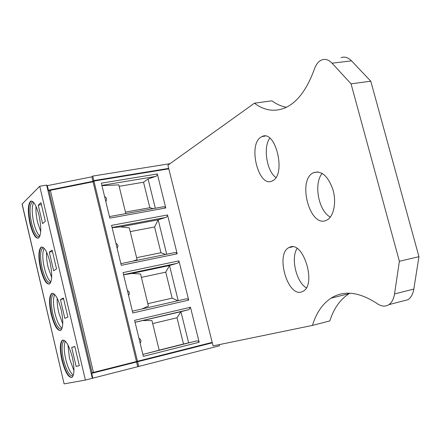 <?xml version="1.0" encoding="UTF-8"?>
<svg xmlns="http://www.w3.org/2000/svg" width="441" height="441" viewBox="0 0 441 441"><rect width="100%" height="100%" fill="white"/><g stroke="black" fill="none" stroke-linecap="round" stroke-linejoin="round"><path stroke-width="0.66" d="M22.122 203.946L64.105 383.879L22.05 204.089L39.718 186.234L46.652 185.115L47.325 185.661L91.866 176.83L92.72 176.091L170.022 163.672M39.718 186.234L85.4 380.065L219.442 345.805L219.149 344.647M64.105 383.879L85.4 380.065M72.357 357.342C69.022 345.094 65.643 339.405 62.209 340.287C59.8 343.092 59.7 349.713 61.9 360.165C65.169 372.391 68.57 378.091 72.109 377.259C74.474 374.486 74.557 367.849 72.357 357.342M61.145 309.615C58.036 298.055 54.844 292.686 51.575 293.508C49.034 296.413 48.896 303.314 51.162 314.213C54.221 325.767 57.429 331.147 60.792 330.364C63.295 327.498 63.41 320.579 61.145 309.615M63.405 298.05L60.423 299.544L64.838 318.341L67.881 317.057L63.405 298.05M50.048 262.367C47.148 251.469 44.144 246.398 41.046 247.147C38.367 250.157 38.196 257.346 40.528 268.712C43.383 279.611 46.41 284.699 49.596 283.976C52.231 281.011 52.385 273.811 50.048 262.367M52.121 250.113L49.276 252.131L53.653 270.735L56.553 268.927L52.121 250.113M39.067 215.588C36.36 205.33 33.538 200.528 30.611 201.201C27.8 204.321 27.601 211.807 29.999 223.648C32.667 233.928 35.506 238.735 38.516 238.079C41.283 235.025 41.465 227.528 39.067 215.588M40.952 202.667L38.246 205.192L42.579 223.615L45.335 221.288L40.952 202.667M74.805 346.483L71.679 347.436L76.139 366.427L79.325 365.688L74.805 346.483M46.652 185.115L92.329 378.284M212.314 342.839L91.711 373.351L92.152 373.191L48.979 190.672L48.4 190.209L92.952 181.317L93.806 180.595L168.688 168.396M91.711 373.351L92.831 378.08M47.325 185.661L48.4 190.209M94.572 372.116L98.497 371.548L98.404 371.157M92.097 372.959L94.622 372.32M49.16 191.427L50.34 190.308L93.442 372.402L212.198 342.381M92.037 372.684L93.442 372.402M50.34 190.308L93.062 181.775L136.489 361.581M93.062 181.775L93.916 181.053L137.493 361.377M93.916 181.053L168.798 168.837M177.839 300.745L172.172 298.144L165.755 272.158L169.493 265.532L177.734 263.123L178.798 262.048L178.941 260.885L188.698 300.112L187.833 299.042L186.284 298.811L132.377 311.17M188.698 300.112L132.818 312.972L123.033 272.61L178.941 260.885M165.689 254.446L160.954 252.715L154.593 226.977L158.176 219.822L166.279 217.248L167.371 216.145L167.525 214.971L177.183 253.807L176.323 252.765L174.796 252.572L120.856 263.641M177.183 253.807L121.264 265.322L111.579 225.362L167.525 214.971M153.248 208.643L149.841 207.722L143.546 182.232L148.071 178.985L156.092 176.257L157.172 175.132L157.321 173.958L165.777 207.959L164.962 206.956L163.506 206.763L109.451 216.586M165.777 207.959L109.831 218.152L101.353 183.175L157.321 173.958M159.168 350.137L183.5 344.019L177.023 317.774L180.926 311.699L188.908 309.615L190.473 307.261L199.178 342.249L198.301 341.163L197 340.865L188.638 342.855L180.926 311.699L135.084 322.321M199.178 342.249L143.331 356.356L134.599 320.337L190.473 307.261M209.155 343.274L212.259 342.613M197.926 346.009L207.347 343.991L209.21 343.5L209.128 343.159M98.497 371.548L135.078 362.348L134.985 361.962M144.869 359.503L144.94 359.79L135.078 362.348M144.891 359.58L146.842 359.002M151.263 357.877L146.87 359.101M151.313 358.081L155.458 356.808M185.231 349.239L155.486 356.934M197.943 346.069L185.248 349.294M286.352 107.279C281.347 106.336 276.524 104.181 271.888 100.818L254.429 103.2L167.889 165.199L213.08 345.898L312.471 325.408L329.813 320.921C333.793 308.474 340.204 299.395 349.046 293.695L349.823 293.226M349.046 293.695L331.114 298.122C343.997 290.035 359.432 291.909 377.413 303.744C381.564 306.55 385.395 306.848 388.907 304.637C391.856 302.559 393.736 298.992 394.546 293.949L399.375 261.287L351.053 83.834L332.051 63.19C328.732 59.739 325.315 58.647 321.798 59.921C318.534 61.293 316.059 64.369 314.372 69.138C306.853 89.843 296.953 102.808 284.677 108.045C274.263 112.113 264.181 110.498 254.429 103.2M331.114 298.122C322.498 303.799 316.285 312.895 312.471 325.408M289.781 247.192L288.861 247.621C275.393 253.977 287.433 296.799 301.468 291.981L303.16 291.247C316.759 284.451 303.27 240.56 289.781 247.192M261.044 137.074C247.511 144.565 258.652 188.456 272.262 180.909L272.455 180.804C286.545 174.834 275.642 129.081 261.971 136.578L261.044 137.074M313.468 172.712C297.03 179.823 309.687 227.925 326.136 220.406L327.095 219.954C333.809 216.41 336.654 202.248 332.927 189.608C327.966 175.887 321.483 170.254 313.485 172.707L313.468 172.712M322.244 173.396C313.347 183.258 318.556 211.217 330.353 217.082M297.08 248.498C290.641 258.002 296.258 282.036 306.313 287.852M269.771 138.171C262.979 147.316 266.695 171.108 275.868 177.514M402.308 301.175L408.008 299.704C411.029 297.62 412.969 294.075 413.823 289.07L418.95 256.673L370.776 81.205L351.51 60.841C348.147 57.435 344.664 56.371 341.064 57.644M370.776 81.205L351.053 83.834M418.95 256.673L399.375 261.287M136.605 362.061L137.735 366.73M137.609 361.857L138.739 366.537M140.04 361.085L139.957 360.749M91.866 176.83L92.952 181.317M92.72 176.091L93.806 180.595M128.998 294.726L128.535 295.321M127.394 290.613L127.829 290.812C129.505 292.008 129.781 293.474 128.662 295.211M178.192 300.663L169.493 265.532L131.809 273.486L123.557 274.776M131.809 273.486L140.569 273.977L148.413 306.104L141.952 308.976M165.755 272.158L141.396 277.367M172.172 298.144L147.823 303.678M117.593 247.39L117.08 248.046M115.95 243.388L116.237 243.509C117.962 244.612 118.326 246.05 117.317 247.831M166.698 254.242L158.176 219.822L120.47 226.883L112.146 227.705M120.47 226.883L129.296 227.832L137.068 259.639L133.116 261.127M154.593 226.977L130.222 231.619M160.954 252.715L136.589 257.682M106.298 200.534L105.735 201.245M104.616 196.631L104.743 196.686C106.535 197.689 106.976 199.106 106.072 200.936M125.823 213.615L118.8 184.862L101.959 185.672M143.546 182.232L119.158 186.323M149.841 207.722L125.465 212.127M148.071 178.985L155.315 208.262M140.514 342.563L140.117 343.081C141.346 341.389 141.148 339.89 139.527 338.589L138.959 338.33M143.259 320.552L151.952 320.579L159.19 350.209L142.862 354.421L196.465 340.948M183.5 344.019L188.638 342.855M177.023 317.774L152.68 323.562M63.592 298.855L60.423 299.544M52.451 251.519L49.276 252.131M41.421 204.652L38.246 205.192M74.849 346.676L71.679 347.436M79.314 365.639L76.139 366.427M71.729 377.485C68.283 376.713 65.152 370.903 62.335 360.054C60.136 349.608 60.241 342.988 62.65 340.182L63.013 339.983M63.829 341.113L64.981 340.843L63.829 341.113C61.564 343.743 61.464 349.961 63.526 359.757C66.591 371.212 69.788 376.553 73.118 375.787M73.327 375.203C70.373 372.987 67.837 367.656 65.715 359.222C63.851 350.617 63.758 344.63 65.433 341.262M67.931 344.906L69.469 358.307L73.95 370.776M60.434 330.563C57.187 329.851 54.237 324.367 51.597 314.119C49.331 303.221 49.475 296.319 52.021 293.414L52.363 293.237M54.32 294.136L53.185 294.362C50.787 297.091 50.649 303.562 52.771 313.783C55.643 324.615 58.664 329.664 61.828 328.92L61.839 328.914M62.06 328.336C59.309 326.241 56.944 321.224 54.965 313.297C53.041 304.34 52.975 298.094 54.756 294.566M57.192 298.248C56.994 302.438 57.512 307.201 58.73 312.531L62.749 323.948M49.26 284.142C46.206 283.48 43.438 278.304 40.969 268.624C38.632 257.263 38.808 250.075 41.493 247.059L41.046 247.147M43.725 247.842L42.634 248.035C40.109 250.857 39.938 257.599 42.127 268.26C44.811 278.48 47.656 283.249 50.654 282.565L50.676 282.549M50.908 281.964C48.356 279.969 46.162 275.256 44.315 267.819C42.342 258.514 42.292 252.004 44.166 248.294M46.553 252.07C46.299 256.524 46.818 261.568 48.102 267.196L51.663 277.565M38.218 238.223C35.346 237.594 32.755 232.71 30.435 223.57C28.037 211.73 28.246 204.249 31.057 201.129L31.333 201.002M33.218 201.972L32.176 202.121C29.53 205.048 29.332 212.066 31.587 223.174C34.089 232.809 36.763 237.319 39.596 236.701L39.635 236.679M39.883 236.078C37.524 234.165 35.489 229.733 33.775 222.782C31.746 213.135 31.708 206.355 33.665 202.452M36.019 206.36C35.715 211.09 36.228 216.399 37.573 222.297L40.688 231.63M204.933 344.575L204.85 344.25M207.259 343.638L207.347 343.991M208.169 343.782L208.08 343.429M351.51 60.841L332.051 63.19M413.823 289.07L394.546 293.949M177.183 263.332L123.524 274.638L177.254 263.316M165.783 217.452L112.091 227.484M155.601 176.466L101.888 185.374M188.698 309.676L135.073 322.277M408.008 299.704L388.907 304.637M318.011 171.902L313.485 172.707M292.637 246.811L288.861 247.621M265.184 136.082L261.971 136.578M135.067 322.266L188.908 309.615M62.209 340.287L62.65 340.182M51.575 293.508L52.021 293.414M53.185 294.362L54.282 294.13M42.634 248.035L43.676 247.836M30.611 201.201L31.057 201.129M32.176 202.121L33.152 201.956"/></g></svg>
